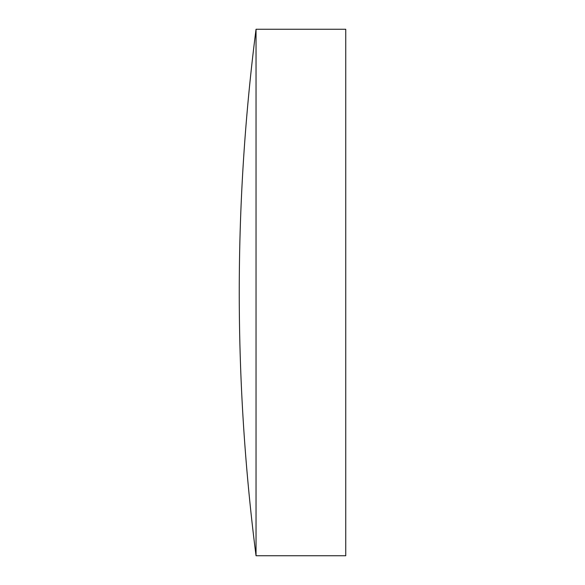 <?xml version="1.0" encoding="UTF-8"?>
<svg xmlns="http://www.w3.org/2000/svg" width="585" height="585" viewBox="0 0 585 585"><rect width="100%" height="100%" fill="white"/><g stroke="black" fill="none" stroke-linecap="round" stroke-linejoin="round"><path stroke-width="0.88" d="M256.04 292.5L256.04 555.75L345.742 555.75L345.742 29.25L256.04 29.25L256.04 292.5M256.04 29.25A2072.838 2072.838 0 0 0 256.04 555.75"/></g></svg>
